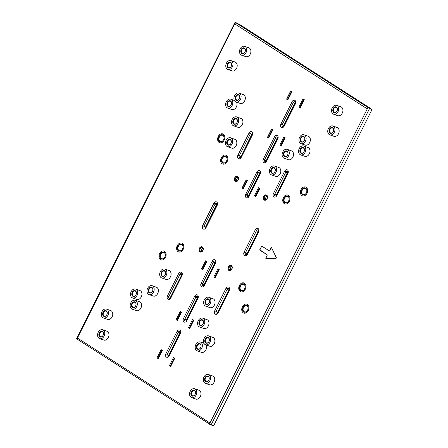 <?xml version="1.0" encoding="UTF-8"?>
<svg xmlns="http://www.w3.org/2000/svg" width="448" height="448" viewBox="0 0 448 448"><rect width="100%" height="100%" fill="white"/><g stroke="black" fill="none" stroke-linecap="round" stroke-linejoin="round"><path stroke-width="0.67" d="M333.48 136.052A4.687 3.45 -70.8 0 0 334.018 136.315A4.687 3.45 -70.8 0 0 338.671 133.403A4.687 3.45 -70.8 0 0 337.646 127.73A4.687 3.45 -70.8 0 0 337.103 127.462L332.886 125.994A4.687 3.45 109.2 0 1 334.673 127.904A4.687 3.45 109.2 0 1 333.827 133.073A4.687 3.45 109.2 0 1 329.801 134.848A4.687 3.45 109.2 0 1 328.014 132.938A4.687 3.45 109.2 0 1 328.86 127.77A4.687 3.45 109.2 0 1 332.886 125.994M107.072 319.155A4.687 3.45 -70.8 0 0 107.615 319.418A4.687 3.45 -70.8 0 0 112.269 316.512A4.687 3.45 -70.8 0 0 111.244 310.834A4.687 3.45 -70.8 0 0 110.701 310.57L106.478 309.098A4.687 3.45 109.2 0 1 107.022 309.361A4.687 3.45 109.2 0 1 108.052 315.039A4.687 3.45 109.2 0 1 103.398 317.951A4.687 3.45 109.2 0 1 102.855 317.688A4.687 3.45 109.2 0 1 101.83 312.01A4.687 3.45 109.2 0 1 106.478 309.098M136.242 299.146A4.687 3.45 -70.8 0 0 136.786 299.41A4.687 3.45 -70.8 0 0 141.439 296.503A4.687 3.45 -70.8 0 0 140.414 290.825A4.687 3.45 -70.8 0 0 139.871 290.562L135.649 289.094A4.687 3.45 109.2 0 1 136.192 289.358A4.687 3.45 109.2 0 1 137.222 295.036A4.687 3.45 109.2 0 1 132.569 297.942A4.687 3.45 109.2 0 1 132.026 297.679A4.687 3.45 109.2 0 1 131.001 292.001A4.687 3.45 109.2 0 1 135.649 289.094M304.31 156.061A4.687 3.45 -70.8 0 0 304.853 156.324A4.687 3.45 -70.8 0 0 309.501 153.412A4.687 3.45 -70.8 0 0 308.476 147.734A4.687 3.45 -70.8 0 0 307.933 147.47L303.716 146.003A4.687 3.45 109.2 0 1 304.259 146.266A4.687 3.45 109.2 0 1 305.284 151.945A4.687 3.45 109.2 0 1 300.63 154.851A4.687 3.45 109.2 0 1 300.087 154.588A4.687 3.45 109.2 0 1 299.062 148.91A4.687 3.45 109.2 0 1 303.716 146.003M209.216 345.951A4.687 3.45 -70.8 0 0 209.759 346.214A4.687 3.45 -70.8 0 0 214.413 343.308A4.687 3.45 -70.8 0 0 213.382 337.63A4.687 3.45 -70.8 0 0 212.845 337.366L208.622 335.894A4.687 3.45 109.2 0 1 209.166 336.162A4.687 3.45 109.2 0 1 210.19 341.835A4.687 3.45 109.2 0 1 205.542 344.747A4.687 3.45 109.2 0 1 204.999 344.484A4.687 3.45 109.2 0 1 203.969 338.806A4.687 3.45 109.2 0 1 208.622 335.894M231.157 147.857A4.687 3.45 -70.8 0 0 231.7 148.12A4.687 3.45 -70.8 0 0 236.354 145.214A4.687 3.45 -70.8 0 0 235.323 139.535A4.687 3.45 -70.8 0 0 234.78 139.272L230.563 137.799A4.687 3.45 109.2 0 1 231.106 138.062A4.687 3.45 109.2 0 1 232.131 143.741A4.687 3.45 109.2 0 1 227.478 146.653A4.687 3.45 109.2 0 1 226.934 146.384A4.687 3.45 109.2 0 1 225.91 140.711A4.687 3.45 109.2 0 1 230.563 137.799M209.395 307.35A4.687 3.45 -70.8 0 0 209.938 307.614A4.687 3.45 -70.8 0 0 214.592 304.707A4.687 3.45 -70.8 0 0 213.562 299.029A4.687 3.45 -70.8 0 0 213.024 298.766L208.802 297.293A4.687 3.45 109.2 0 1 209.345 297.556A4.687 3.45 109.2 0 1 210.37 303.234A4.687 3.45 109.2 0 1 205.722 306.146A4.687 3.45 109.2 0 1 205.178 305.883A4.687 3.45 109.2 0 1 204.148 300.205A4.687 3.45 109.2 0 1 208.802 297.293M209.037 384.552A4.687 3.45 -70.8 0 0 209.58 384.815A4.687 3.45 -70.8 0 0 214.234 381.909A4.687 3.45 -70.8 0 0 213.203 376.23A4.687 3.45 -70.8 0 0 212.66 375.967L208.443 374.494A4.687 3.45 109.2 0 1 208.986 374.763A4.687 3.45 109.2 0 1 210.011 380.436A4.687 3.45 109.2 0 1 205.363 383.348A4.687 3.45 109.2 0 1 204.82 383.085A4.687 3.45 109.2 0 1 203.79 377.406A4.687 3.45 109.2 0 1 208.443 374.494M231.515 70.655A4.687 3.45 -70.8 0 0 232.058 70.918A4.687 3.45 -70.8 0 0 236.712 68.006A4.687 3.45 -70.8 0 0 235.682 62.334A4.687 3.45 -70.8 0 0 235.138 62.065L230.922 60.598A4.687 3.45 109.2 0 1 232.708 62.502A4.687 3.45 109.2 0 1 231.862 67.67A4.687 3.45 109.2 0 1 227.836 69.446A4.687 3.45 109.2 0 1 226.05 67.542A4.687 3.45 109.2 0 1 226.895 62.373A4.687 3.45 109.2 0 1 230.922 60.598M165.413 279.143A4.687 3.45 -70.8 0 0 165.956 279.406A4.687 3.45 -70.8 0 0 170.61 276.494A4.687 3.45 -70.8 0 0 169.579 270.816A4.687 3.45 -70.8 0 0 169.042 270.553L164.819 269.086A4.687 3.45 109.2 0 1 165.362 269.349A4.687 3.45 109.2 0 1 166.387 275.027A4.687 3.45 109.2 0 1 161.739 277.934A4.687 3.45 109.2 0 1 161.196 277.67A4.687 3.45 109.2 0 1 160.166 271.992A4.687 3.45 109.2 0 1 164.819 269.086M275.139 176.064A4.687 3.45 -70.8 0 0 275.682 176.333A4.687 3.45 -70.8 0 0 280.33 173.421A4.687 3.45 -70.8 0 0 279.306 167.742A4.687 3.45 -70.8 0 0 278.762 167.479L274.546 166.012A4.687 3.45 109.2 0 1 275.089 166.275A4.687 3.45 109.2 0 1 276.114 171.954A4.687 3.45 109.2 0 1 271.46 174.86A4.687 3.45 109.2 0 1 270.917 174.597A4.687 3.45 109.2 0 1 269.892 168.918A4.687 3.45 109.2 0 1 274.546 166.012M231.342 265.597A2.705 1.994 -70.8 0 0 231.028 265.446A2.705 1.994 -70.8 0 0 228.346 267.126A2.705 1.994 -70.8 0 0 228.939 270.402A2.705 1.994 -70.8 0 0 229.253 270.558A2.705 1.994 -70.8 0 0 231.935 268.878A2.705 1.994 -70.8 0 0 231.342 265.597M202.356 247.005A2.705 1.994 -70.8 0 0 202.042 246.854A2.705 1.994 -70.8 0 0 199.354 248.534A2.705 1.994 -70.8 0 0 199.948 251.81A2.705 1.994 -70.8 0 0 200.262 251.961A2.705 1.994 -70.8 0 0 202.944 250.281A2.705 1.994 -70.8 0 0 202.356 247.005M237.63 176.557A2.705 1.994 -70.8 0 0 237.317 176.406A2.705 1.994 -70.8 0 0 234.634 178.086A2.705 1.994 -70.8 0 0 235.222 181.362A2.705 1.994 -70.8 0 0 235.536 181.513A2.705 1.994 -70.8 0 0 238.224 179.833A2.705 1.994 -70.8 0 0 237.63 176.557M266.622 195.149A2.705 1.994 -70.8 0 0 266.308 194.998A2.705 1.994 -70.8 0 0 263.62 196.678A2.705 1.994 -70.8 0 0 264.214 199.954A2.705 1.994 -70.8 0 0 264.527 200.11A2.705 1.994 -70.8 0 0 267.215 198.43A2.705 1.994 -70.8 0 0 266.622 195.149M304.668 144.844A4.687 3.45 -70.8 0 0 305.211 145.113A4.687 3.45 -70.8 0 0 309.865 142.201A4.687 3.45 -70.8 0 0 308.84 136.522A4.687 3.45 -70.8 0 0 308.297 136.259L304.074 134.792A4.687 3.45 109.2 0 1 304.618 135.055A4.687 3.45 109.2 0 1 305.648 140.734A4.687 3.45 109.2 0 1 300.994 143.64A4.687 3.45 109.2 0 1 300.451 143.377A4.687 3.45 109.2 0 1 299.426 137.698A4.687 3.45 109.2 0 1 304.074 134.792M239.652 103.141A4.687 3.45 -70.8 0 0 240.19 103.404A4.687 3.45 -70.8 0 0 244.843 100.498A4.687 3.45 -70.8 0 0 243.818 94.819A4.687 3.45 -70.8 0 0 243.275 94.556L239.053 93.089A4.687 3.45 109.2 0 1 239.596 93.352A4.687 3.45 109.2 0 1 240.626 99.03A4.687 3.45 109.2 0 1 235.973 101.937A4.687 3.45 109.2 0 1 235.43 101.674A4.687 3.45 109.2 0 1 234.405 95.995A4.687 3.45 109.2 0 1 239.053 93.089M237.233 126.974A4.687 3.45 -70.8 0 0 237.776 127.243A4.687 3.45 -70.8 0 0 242.43 124.331A4.687 3.45 -70.8 0 0 241.405 118.653A4.687 3.45 -70.8 0 0 240.862 118.39L236.639 116.922A4.687 3.45 109.2 0 1 237.182 117.186A4.687 3.45 109.2 0 1 238.213 122.864A4.687 3.45 109.2 0 1 233.559 125.77A4.687 3.45 109.2 0 1 233.016 125.507A4.687 3.45 109.2 0 1 231.991 119.829A4.687 3.45 109.2 0 1 236.639 116.922M135.884 310.363A4.687 3.45 -70.8 0 0 136.427 310.626A4.687 3.45 -70.8 0 0 141.075 307.714A4.687 3.45 -70.8 0 0 140.05 302.036A4.687 3.45 -70.8 0 0 139.507 301.773L135.29 300.306A4.687 3.45 109.2 0 1 135.828 300.569A4.687 3.45 109.2 0 1 136.858 306.247A4.687 3.45 109.2 0 1 132.205 309.154A4.687 3.45 109.2 0 1 131.662 308.89A4.687 3.45 109.2 0 1 130.637 303.212A4.687 3.45 109.2 0 1 135.29 300.306M152.706 295.77A4.687 3.45 -70.8 0 0 153.25 296.033A4.687 3.45 -70.8 0 0 157.903 293.126A4.687 3.45 -70.8 0 0 156.878 287.448A4.687 3.45 -70.8 0 0 156.335 287.185L152.113 285.712A4.687 3.45 109.2 0 1 152.656 285.981A4.687 3.45 109.2 0 1 153.686 291.654A4.687 3.45 109.2 0 1 149.033 294.566A4.687 3.45 109.2 0 1 148.49 294.302A4.687 3.45 109.2 0 1 147.465 288.624A4.687 3.45 109.2 0 1 152.113 285.712M203.319 328.233A4.687 3.45 -70.8 0 0 203.862 328.496A4.687 3.45 -70.8 0 0 208.51 325.584A4.687 3.45 -70.8 0 0 207.486 319.906A4.687 3.45 -70.8 0 0 206.942 319.642L202.726 318.175A4.687 3.45 109.2 0 1 203.269 318.438A4.687 3.45 109.2 0 1 204.294 324.117A4.687 3.45 109.2 0 1 199.64 327.023A4.687 3.45 109.2 0 1 199.097 326.76A4.687 3.45 109.2 0 1 198.072 321.082A4.687 3.45 109.2 0 1 202.726 318.175M287.846 159.438A4.687 3.45 -70.8 0 0 288.383 159.701A4.687 3.45 -70.8 0 0 293.037 156.789A4.687 3.45 -70.8 0 0 292.012 151.116A4.687 3.45 -70.8 0 0 291.469 150.847L287.252 149.38A4.687 3.45 109.2 0 1 287.79 149.643A4.687 3.45 109.2 0 1 288.82 155.322A4.687 3.45 109.2 0 1 284.166 158.234A4.687 3.45 109.2 0 1 283.623 157.965A4.687 3.45 109.2 0 1 282.598 152.292A4.687 3.45 109.2 0 1 287.252 149.38M271.421 247.554L271.169 247.699L271.51 247.643L276.382 257.813L276.17 258.233L265.961 258.731L265.826 258.367L265.905 258.726M337.249 115.394A4.687 3.45 -70.8 0 0 337.792 115.662A4.687 3.45 -70.8 0 0 342.446 112.75A4.687 3.45 -70.8 0 0 341.415 107.072A4.687 3.45 -70.8 0 0 340.878 106.809L336.655 105.342A4.687 3.45 109.2 0 1 337.198 105.605A4.687 3.45 109.2 0 1 338.223 111.283A4.687 3.45 109.2 0 1 333.575 114.19A4.687 3.45 109.2 0 1 333.032 113.926A4.687 3.45 109.2 0 1 332.002 108.248A4.687 3.45 109.2 0 1 336.655 105.342M245.235 56.381A4.687 3.45 -70.8 0 0 245.778 56.644A4.687 3.45 -70.8 0 0 250.432 53.732A4.687 3.45 -70.8 0 0 249.402 48.054A4.687 3.45 -70.8 0 0 248.858 47.79L244.642 46.323A4.687 3.45 109.2 0 1 245.185 46.586A4.687 3.45 109.2 0 1 246.21 52.265A4.687 3.45 109.2 0 1 241.556 55.171A4.687 3.45 109.2 0 1 241.018 54.908A4.687 3.45 109.2 0 1 239.988 49.23A4.687 3.45 109.2 0 1 244.642 46.323M103.303 339.814A4.687 3.45 -70.8 0 0 103.846 340.077A4.687 3.45 -70.8 0 0 108.494 337.165A4.687 3.45 -70.8 0 0 107.47 331.486A4.687 3.45 -70.8 0 0 106.926 331.223L102.71 329.756A4.687 3.45 109.2 0 1 103.253 330.019A4.687 3.45 109.2 0 1 104.278 335.698A4.687 3.45 109.2 0 1 99.624 338.604A4.687 3.45 109.2 0 1 99.081 338.341A4.687 3.45 109.2 0 1 98.056 332.662A4.687 3.45 109.2 0 1 102.71 329.756M195.317 398.826A4.687 3.45 -70.8 0 0 195.86 399.095A4.687 3.45 -70.8 0 0 200.514 396.183A4.687 3.45 -70.8 0 0 199.483 390.505A4.687 3.45 -70.8 0 0 198.94 390.242L194.723 388.774A4.687 3.45 109.2 0 1 195.266 389.038A4.687 3.45 109.2 0 1 196.291 394.716A4.687 3.45 109.2 0 1 191.643 397.622A4.687 3.45 109.2 0 1 191.1 397.359A4.687 3.45 109.2 0 1 190.07 391.681A4.687 3.45 109.2 0 1 194.723 388.774M243.264 312.81A4.687 3.45 -70.8 0 0 243.807 313.079A4.687 3.45 -70.8 0 0 248.461 310.167A4.687 3.45 -70.8 0 0 247.436 304.489A4.687 3.45 -70.8 0 0 246.893 304.226A4.687 3.45 -70.8 0 0 242.239 307.138A4.687 3.45 -70.8 0 0 243.264 312.81A4.687 3.45 -70.8 0 0 243.807 313.079A4.687 3.45 -70.8 0 0 248.461 310.167A4.687 3.45 -70.8 0 0 247.436 304.489A4.687 3.45 -70.8 0 0 246.893 304.226A4.687 3.45 -70.8 0 0 242.239 307.138A4.687 3.45 -70.8 0 0 243.264 312.81M301.963 195.597A4.687 3.45 -70.8 0 0 302.506 195.86A4.687 3.45 -70.8 0 0 307.16 192.948A4.687 3.45 -70.8 0 0 306.13 187.275A4.687 3.45 -70.8 0 0 305.592 187.006A4.687 3.45 -70.8 0 0 300.938 189.918A4.687 3.45 -70.8 0 0 301.963 195.597A4.687 3.45 -70.8 0 0 302.506 195.86A4.687 3.45 -70.8 0 0 307.16 192.948A4.687 3.45 -70.8 0 0 306.13 187.275A4.687 3.45 -70.8 0 0 305.592 187.006A4.687 3.45 -70.8 0 0 300.938 189.918A4.687 3.45 -70.8 0 0 301.963 195.597M219.134 142.47A4.687 3.45 -70.8 0 0 219.677 142.733A4.687 3.45 -70.8 0 0 224.33 139.826A4.687 3.45 -70.8 0 0 223.3 134.148A4.687 3.45 -70.8 0 0 222.762 133.885A4.687 3.45 -70.8 0 0 218.109 136.791A4.687 3.45 -70.8 0 0 219.134 142.47A4.687 3.45 -70.8 0 0 219.677 142.733A4.687 3.45 -70.8 0 0 224.33 139.826A4.687 3.45 -70.8 0 0 223.3 134.148A4.687 3.45 -70.8 0 0 222.762 133.885A4.687 3.45 -70.8 0 0 218.109 136.791A4.687 3.45 -70.8 0 0 219.134 142.47M160.434 259.689A4.687 3.45 -70.8 0 0 160.978 259.952A4.687 3.45 -70.8 0 0 165.631 257.04A4.687 3.45 -70.8 0 0 164.606 251.367A4.687 3.45 -70.8 0 0 164.063 251.098A4.687 3.45 -70.8 0 0 159.41 254.01A4.687 3.45 -70.8 0 0 160.434 259.689A4.687 3.45 -70.8 0 0 160.978 259.952A4.687 3.45 -70.8 0 0 165.631 257.04A4.687 3.45 -70.8 0 0 164.606 251.367A4.687 3.45 -70.8 0 0 164.063 251.098A4.687 3.45 -70.8 0 0 159.41 254.01A4.687 3.45 -70.8 0 0 160.434 259.689M284.273 203.605A4.687 3.45 -70.8 0 0 284.816 203.868A4.687 3.45 -70.8 0 0 289.47 200.962A4.687 3.45 -70.8 0 0 288.439 195.283A4.687 3.45 -70.8 0 0 287.896 195.02A4.687 3.45 -70.8 0 0 283.248 197.926A4.687 3.45 -70.8 0 0 284.273 203.605A4.687 3.45 -70.8 0 0 284.816 203.868A4.687 3.45 -70.8 0 0 289.47 200.962A4.687 3.45 -70.8 0 0 288.439 195.283A4.687 3.45 -70.8 0 0 287.896 195.02A4.687 3.45 -70.8 0 0 283.248 197.926A4.687 3.45 -70.8 0 0 284.273 203.605M240.251 291.519A4.687 3.45 -70.8 0 0 240.794 291.782A4.687 3.45 -70.8 0 0 245.442 288.876A4.687 3.45 -70.8 0 0 244.418 283.198A4.687 3.45 -70.8 0 0 243.874 282.934A4.687 3.45 -70.8 0 0 239.221 285.841A4.687 3.45 -70.8 0 0 240.251 291.519A4.687 3.45 -70.8 0 0 240.794 291.782A4.687 3.45 -70.8 0 0 245.442 288.876A4.687 3.45 -70.8 0 0 244.418 283.198A4.687 3.45 -70.8 0 0 243.874 282.934A4.687 3.45 -70.8 0 0 239.221 285.841A4.687 3.45 -70.8 0 0 240.251 291.519M178.13 251.675A4.687 3.45 -70.8 0 0 178.668 251.938A4.687 3.45 -70.8 0 0 183.322 249.032A4.687 3.45 -70.8 0 0 182.297 243.354A4.687 3.45 -70.8 0 0 181.754 243.09A4.687 3.45 -70.8 0 0 177.1 245.997A4.687 3.45 -70.8 0 0 178.13 251.675A4.687 3.45 -70.8 0 0 178.668 251.938A4.687 3.45 -70.8 0 0 183.322 249.032A4.687 3.45 -70.8 0 0 182.297 243.354A4.687 3.45 -70.8 0 0 181.754 243.09A4.687 3.45 -70.8 0 0 177.1 245.997A4.687 3.45 -70.8 0 0 178.13 251.675M222.152 163.761A4.687 3.45 -70.8 0 0 222.695 164.024A4.687 3.45 -70.8 0 0 227.349 161.118A4.687 3.45 -70.8 0 0 226.318 155.439A4.687 3.45 -70.8 0 0 225.775 155.176A4.687 3.45 -70.8 0 0 221.127 158.082A4.687 3.45 -70.8 0 0 222.152 163.761A4.687 3.45 -70.8 0 0 222.695 164.024A4.687 3.45 -70.8 0 0 227.349 161.118A4.687 3.45 -70.8 0 0 226.318 155.439A4.687 3.45 -70.8 0 0 225.775 155.176A4.687 3.45 -70.8 0 0 221.127 158.082A4.687 3.45 -70.8 0 0 222.152 163.761M248.59 196.045A1.266 0.935 109.2 0 1 248.287 196.442L248.287 196.442A1.266 0.935 109.2 0 1 247.089 196.487A1.266 0.935 109.2 0 1 247.016 194.992L258.166 172.721A1.266 0.935 109.2 0 1 259.179 171.993A1.266 0.935 109.2 0 1 259.924 172.788L259.924 172.788A1.266 0.935 109.2 0 1 259.756 173.74L260.182 174.138L249.026 196.409L248.59 196.022L259.739 173.774M266.196 160.877A1.266 0.935 109.2 0 1 265.899 161.28L265.899 161.28A1.266 0.935 109.2 0 1 264.695 161.319A1.266 0.935 109.2 0 1 264.622 159.824L275.778 137.553A1.266 0.935 109.2 0 1 276.786 136.83A1.266 0.935 109.2 0 1 277.53 137.62L277.53 137.62A1.266 0.935 109.2 0 1 277.368 138.572A1.585 1.585 0 0 0 277.53 137.62L265.899 161.28M283.808 125.714A1.266 0.935 109.2 0 1 283.506 126.112L283.506 126.112A1.266 0.935 109.2 0 1 282.307 126.157A1.266 0.935 109.2 0 1 282.234 124.662L293.39 102.39A1.266 0.935 109.2 0 1 294.398 101.662A1.266 0.935 109.2 0 1 295.142 102.458L295.142 102.458A1.266 0.935 109.2 0 1 294.98 103.41A1.585 1.585 0 0 0 295.142 102.458L283.506 126.112M252.386 135.066A2.638 1.943 -70.8 0 0 251.905 131.662A2.638 1.943 -70.8 0 0 249.077 132.944L237.922 155.215A2.638 1.943 -70.8 0 0 238.403 158.62A2.638 1.943 -70.8 0 0 241.237 157.343L252.386 135.066L251.966 134.669A1.266 0.935 -70.8 0 0 252.129 133.717L252.129 133.717A1.266 0.935 -70.8 0 0 251.384 132.927A1.266 0.935 -70.8 0 0 250.376 133.65L251.978 134.63M240.822 156.901L239.221 155.921A1.266 0.935 -70.8 0 0 239.294 157.416A1.266 0.935 -70.8 0 0 240.492 157.371L240.492 157.371A1.266 0.935 -70.8 0 0 240.794 156.974L251.95 134.702M287.93 173.354A2.638 1.943 -70.8 0 0 287.448 169.949A2.638 1.943 -70.8 0 0 284.62 171.231L273.465 193.502A2.638 1.943 -70.8 0 0 273.946 196.907A2.638 1.943 -70.8 0 0 276.78 195.625L287.93 173.354L287.493 172.967A1.266 0.935 -70.8 0 0 287.672 172.004L287.672 172.004A1.266 0.935 -70.8 0 0 286.927 171.209A1.266 0.935 -70.8 0 0 285.919 171.937L287.521 172.911M276.371 195.182L274.764 194.208A1.266 0.935 -70.8 0 0 274.837 195.703A1.266 0.935 -70.8 0 0 276.041 195.658L276.041 195.658A1.266 0.935 -70.8 0 0 276.338 195.261M217.168 205.402A2.638 1.943 -70.8 0 0 216.686 201.992A2.638 1.943 -70.8 0 0 213.853 203.274L202.703 225.546A2.638 1.943 -70.8 0 0 203.185 228.956A2.638 1.943 -70.8 0 0 206.018 227.674L217.168 205.402L216.748 204.999A1.266 0.935 -70.8 0 0 216.91 204.047L216.91 204.047A1.266 0.935 -70.8 0 0 216.166 203.258A1.266 0.935 -70.8 0 0 215.158 203.98L216.759 204.96M205.604 227.231L204.002 226.251A1.266 0.935 -70.8 0 0 204.075 227.746A1.266 0.935 -70.8 0 0 205.274 227.707L205.274 227.707A1.266 0.935 -70.8 0 0 205.576 227.304M247.43 254.234L258.586 231.963A2.638 1.943 -70.8 0 0 258.098 228.558A2.638 1.943 -70.8 0 0 255.27 229.835L244.115 252.112A2.638 1.943 -70.8 0 0 244.602 255.517A2.638 1.943 -70.8 0 0 247.43 254.234L246.994 253.848L258.16 231.566A1.266 0.935 -70.8 0 0 258.322 230.614L258.322 230.614A1.266 0.935 -70.8 0 0 257.578 229.818A1.266 0.935 -70.8 0 0 256.57 230.541L258.171 231.521M247.022 253.792L245.42 252.812A1.266 0.935 -70.8 0 0 245.487 254.313A1.266 0.935 -70.8 0 0 246.691 254.268L246.691 254.268A1.266 0.935 -70.8 0 0 246.994 253.865M170.794 298.004L181.95 275.733A2.638 1.943 -70.8 0 0 181.468 272.322A2.638 1.943 -70.8 0 0 178.634 273.605L167.485 295.876A2.638 1.943 -70.8 0 0 167.966 299.286A2.638 1.943 -70.8 0 0 170.794 298.004L170.358 297.618L181.53 275.33A1.266 0.935 -70.8 0 0 181.692 274.378L181.692 274.378A1.266 0.935 -70.8 0 0 180.947 273.588A1.266 0.935 -70.8 0 0 179.939 274.31L181.541 275.29M170.386 297.562L168.784 296.582A1.266 0.935 -70.8 0 0 168.857 298.077A1.266 0.935 -70.8 0 0 170.055 298.038L170.055 298.038A1.266 0.935 -70.8 0 0 170.358 297.634M228.822 290.13L227.22 289.15A1.266 0.935 109.2 0 1 228.228 288.428A1.266 0.935 109.2 0 1 228.978 289.218L228.978 289.218A1.266 0.935 109.2 0 1 228.81 290.17L217.644 312.458L218.081 312.844L229.236 290.573A2.638 1.943 -70.8 0 0 228.749 287.162A2.638 1.943 -70.8 0 0 225.921 288.445L214.766 310.716A2.638 1.943 -70.8 0 0 215.253 314.126A2.638 1.943 -70.8 0 0 218.081 312.844M217.644 312.474A1.266 0.935 109.2 0 1 217.342 312.878L217.342 312.878A1.266 0.935 109.2 0 1 216.138 312.917A1.266 0.935 109.2 0 1 216.07 311.422L217.672 312.402M215.572 263.222A2.638 1.943 -70.8 0 0 215.09 259.818A2.638 1.943 -70.8 0 0 212.257 261.1L201.107 283.371A2.638 1.943 -70.8 0 0 201.589 286.776A2.638 1.943 -70.8 0 0 204.417 285.494L215.572 263.222L215.146 262.825A1.266 0.935 -70.8 0 0 215.314 261.873L215.314 261.873A1.266 0.935 -70.8 0 0 214.564 261.078A1.266 0.935 -70.8 0 0 213.556 261.806L215.158 262.78M204.008 285.057L202.406 284.077A1.266 0.935 -70.8 0 0 202.474 285.572A1.266 0.935 -70.8 0 0 203.678 285.527L203.678 285.527A1.266 0.935 -70.8 0 0 203.98 285.13M197.96 298.39A2.638 1.943 -70.8 0 0 197.478 294.986A2.638 1.943 -70.8 0 0 194.65 296.262L183.495 318.534A2.638 1.943 -70.8 0 0 183.977 321.944A2.638 1.943 -70.8 0 0 186.81 320.662L197.96 298.39L197.54 297.993A1.266 0.935 -70.8 0 0 197.702 297.035L197.702 297.035A1.266 0.935 -70.8 0 0 196.958 296.246A1.266 0.935 -70.8 0 0 195.95 296.968L197.551 297.948M186.396 320.219L184.794 319.239A1.266 0.935 -70.8 0 0 184.867 320.74A1.266 0.935 -70.8 0 0 186.066 320.695L186.066 320.695A1.266 0.935 -70.8 0 0 186.368 320.292M179.939 333.116L178.338 332.136A1.266 0.935 109.2 0 1 179.346 331.408A1.266 0.935 109.2 0 1 180.096 332.203L180.096 332.203A1.266 0.935 109.2 0 1 179.928 333.155L180.354 333.553A2.638 1.943 -70.8 0 0 179.866 330.148A2.638 1.943 -70.8 0 0 177.038 331.43L165.883 353.702A2.638 1.943 -70.8 0 0 166.37 357.106A2.638 1.943 -70.8 0 0 169.198 355.824L180.354 333.553M168.762 355.46A1.266 0.935 109.2 0 1 168.459 355.858L168.459 355.858A1.266 0.935 109.2 0 1 167.255 355.902A1.266 0.935 109.2 0 1 167.188 354.407L168.79 355.387M367.864 107.699L209.378 424.189L212.738 425.6A1.322 0.879 122.7 0 0 214.172 424.721L371.482 110.578A1.322 0.879 122.7 0 0 371.353 109.172A1.322 0.879 122.7 0 0 371.224 109.11L367.864 107.699L370.412 108.343L239.546 24.405L236.186 22.994A1.322 0.879 122.7 0 0 234.752 23.867L235.34 22.697L235.004 22.4L237.042 23.05A1.322 0.879 -57.3 0 1 237.171 23.111A1.322 0.879 -57.3 0 1 237.278 23.195M235.34 22.697L237.871 23.582L237.042 23.05M209.966 423.013L77.442 338.016L76.854 339.186L76.518 338.89L235.004 22.4M370.63 108.73A1.322 0.879 -57.3 0 0 370.524 108.64A1.322 0.879 -57.3 0 0 370.395 108.578L368.71 107.99L236.186 22.994M231.336 109.256A4.687 3.45 -70.8 0 0 231.879 109.519A4.687 3.45 -70.8 0 0 236.057 107.52A4.687 3.45 -70.8 0 0 236.561 102.144M158.267 358.646L162.372 350.442L161.134 349.647L157.024 357.851L158.267 358.646M177.346 320.538L181.457 312.334L180.214 311.539L176.103 319.743L177.346 320.538M202.759 269.797L206.87 261.593L205.626 260.792L201.516 269.002L202.759 269.797M247.43 180.594L246.187 179.799L242.077 188.003L243.32 188.798L247.43 180.594M272.838 129.853L271.594 129.052L267.49 137.256L268.727 138.057L272.838 129.853M291.922 91.745L290.679 90.944L286.569 99.154L287.812 99.949L291.922 91.745M170.604 366.565L174.714 358.361L173.471 357.56L169.366 365.764L170.604 366.565M189.689 328.457L193.799 320.253L192.556 319.452L188.446 327.662L189.689 328.457M215.102 277.715L219.206 269.506L217.969 268.71L213.858 276.914L215.102 277.715M259.767 188.507L258.53 187.712L254.419 195.916L255.662 196.717L259.767 188.507M285.18 137.766L283.937 136.97L279.826 145.174L281.07 145.97L285.18 137.766M304.265 99.658L303.022 98.862L298.911 107.066L300.154 107.862L304.265 99.658M200.906 352.066A4.687 3.45 -70.8 0 0 201.443 352.33A4.687 3.45 -70.8 0 0 205.621 350.33A4.687 3.45 -70.8 0 0 206.13 344.954M269.326 250.936L261.761 246.086L259.745 249.743L267.333 254.918L265.826 258.367L267.333 254.918L259.795 250.085L261.761 246.086M271.169 247.699L269.612 250.807L271.169 247.699M161.879 350.129L157.864 358.142L158.357 358.462M180.964 312.021L176.949 320.04L177.442 320.354M206.377 261.274L202.362 269.293L202.854 269.612M246.938 180.275L242.922 188.294L243.415 188.614M272.345 129.534L268.33 137.553L268.822 137.866M291.43 91.426L287.414 99.445L287.907 99.758M174.222 358.042L170.206 366.061L170.699 366.374M193.306 319.934L189.291 327.953L189.784 328.266M218.719 269.192L214.704 277.211L215.191 277.525M259.28 188.194L255.265 196.213L255.752 196.526M284.687 137.452L280.672 145.466L281.165 145.785M303.772 99.344L299.757 107.363L300.25 107.677M76.854 339.186L77.633 339.455M367.282 108.87L234.752 23.867L77.442 338.016A1.322 0.879 122.7 0 0 77.571 339.416A1.322 0.879 122.7 0 0 77.7 339.478M299.757 107.363L298.911 107.066M280.672 145.466L279.826 145.174M255.265 196.213L254.419 195.916M214.704 277.211L213.858 276.914M189.291 327.953L188.446 327.662M170.206 366.061L169.366 365.764M287.414 99.445L286.569 99.154M268.33 137.553L267.49 137.256M242.922 188.294L242.077 188.003M202.362 269.293L201.516 269.002M176.949 320.04L176.103 319.743M157.864 358.142L157.024 357.851M191.834 395.892A3.035 2.234 109.2 0 1 191.279 391.978A3.035 2.234 109.2 0 1 194.533 390.499A3.035 2.234 109.2 0 1 195.087 394.419A3.035 2.234 109.2 0 1 191.834 395.892M192.259 395.629A2.638 1.943 109.2 0 1 191.778 392.224A2.638 1.943 109.2 0 1 194.303 390.79A2.638 1.943 109.2 0 1 194.611 390.942A2.638 1.943 109.2 0 1 195.188 394.139A2.638 1.943 109.2 0 1 192.567 395.78A2.638 1.943 109.2 0 1 192.259 395.629M236.163 100.206A3.035 2.234 109.2 0 1 235.609 96.292A3.035 2.234 109.2 0 1 238.862 94.814A3.035 2.234 109.2 0 1 239.417 98.734A3.035 2.234 109.2 0 1 236.163 100.206M236.594 99.943A2.638 1.943 109.2 0 1 236.113 96.538A2.638 1.943 109.2 0 1 238.638 95.105A2.638 1.943 109.2 0 1 238.941 95.256A2.638 1.943 109.2 0 1 239.518 98.454A2.638 1.943 109.2 0 1 236.897 100.094A2.638 1.943 109.2 0 1 236.594 99.943M197.417 349.132A3.035 2.234 109.2 0 1 196.862 345.212A3.035 2.234 109.2 0 1 200.116 343.739A3.035 2.234 109.2 0 1 200.67 347.654A3.035 2.234 109.2 0 1 197.417 349.132M197.848 348.863A2.638 1.943 109.2 0 1 197.366 345.458A2.638 1.943 109.2 0 1 199.892 344.03A2.638 1.943 109.2 0 1 200.194 344.176A2.638 1.943 109.2 0 1 200.771 347.374A2.638 1.943 109.2 0 1 198.15 349.014A2.638 1.943 109.2 0 1 197.848 348.863M200.85 342.272A4.687 3.45 109.2 0 1 201.88 347.95A4.687 3.45 109.2 0 1 197.226 350.857A4.687 3.45 109.2 0 1 196.683 350.594A4.687 3.45 109.2 0 1 195.658 344.915A4.687 3.45 109.2 0 1 200.312 342.009A4.687 3.45 109.2 0 1 200.85 342.272M233.75 124.04A3.035 2.234 109.2 0 1 233.195 120.126A3.035 2.234 109.2 0 1 236.449 118.647A3.035 2.234 109.2 0 1 237.003 122.567A3.035 2.234 109.2 0 1 233.75 124.04M234.181 123.777A2.638 1.943 109.2 0 1 233.694 120.372A2.638 1.943 109.2 0 1 236.219 118.938A2.638 1.943 109.2 0 1 236.527 119.09A2.638 1.943 109.2 0 1 237.104 122.287A2.638 1.943 109.2 0 1 234.483 123.928A2.638 1.943 109.2 0 1 234.181 123.777M132.395 307.423A3.035 2.234 109.2 0 1 131.841 303.509A3.035 2.234 109.2 0 1 135.094 302.036A3.035 2.234 109.2 0 1 135.654 305.95A3.035 2.234 109.2 0 1 132.395 307.423M132.826 307.16A2.638 1.943 109.2 0 1 132.345 303.755A2.638 1.943 109.2 0 1 134.87 302.327A2.638 1.943 109.2 0 1 135.173 302.473A2.638 1.943 109.2 0 1 135.755 305.67A2.638 1.943 109.2 0 1 133.134 307.311A2.638 1.943 109.2 0 1 132.826 307.16M199.83 325.293A3.035 2.234 109.2 0 1 199.276 321.378A3.035 2.234 109.2 0 1 202.535 319.906A3.035 2.234 109.2 0 1 203.09 323.82A3.035 2.234 109.2 0 1 199.83 325.293M200.262 325.03A2.638 1.943 109.2 0 1 199.78 321.625A2.638 1.943 109.2 0 1 202.306 320.197A2.638 1.943 109.2 0 1 202.608 320.342A2.638 1.943 109.2 0 1 203.19 323.54A2.638 1.943 109.2 0 1 200.57 325.181A2.638 1.943 109.2 0 1 200.262 325.03M149.223 292.835A3.035 2.234 109.2 0 1 148.669 288.915A3.035 2.234 109.2 0 1 151.922 287.442A3.035 2.234 109.2 0 1 152.477 291.362A3.035 2.234 109.2 0 1 149.223 292.835M149.654 292.572A2.638 1.943 109.2 0 1 149.173 289.167A2.638 1.943 109.2 0 1 151.693 287.734A2.638 1.943 109.2 0 1 152.001 287.885A2.638 1.943 109.2 0 1 152.578 291.082A2.638 1.943 109.2 0 1 149.957 292.723A2.638 1.943 109.2 0 1 149.654 292.572M301.185 141.91A3.035 2.234 109.2 0 1 300.63 137.995A3.035 2.234 109.2 0 1 303.884 136.517A3.035 2.234 109.2 0 1 304.438 140.437A3.035 2.234 109.2 0 1 301.185 141.91M301.616 141.646A2.638 1.943 109.2 0 1 301.129 138.242A2.638 1.943 109.2 0 1 303.654 136.808A2.638 1.943 109.2 0 1 303.962 136.959A2.638 1.943 109.2 0 1 304.539 140.157A2.638 1.943 109.2 0 1 301.918 141.798A2.638 1.943 109.2 0 1 301.616 141.646M284.357 156.503A3.035 2.234 109.2 0 1 283.802 152.583A3.035 2.234 109.2 0 1 287.056 151.11A3.035 2.234 109.2 0 1 287.61 155.025A3.035 2.234 109.2 0 1 284.357 156.503M284.788 156.24A2.638 1.943 109.2 0 1 284.306 152.83A2.638 1.943 109.2 0 1 286.832 151.402A2.638 1.943 109.2 0 1 287.134 151.547A2.638 1.943 109.2 0 1 287.711 154.75A2.638 1.943 109.2 0 1 285.09 156.386A2.638 1.943 109.2 0 1 284.788 156.24M333.766 112.459A3.035 2.234 109.2 0 1 333.211 108.545A3.035 2.234 109.2 0 1 336.465 107.066A3.035 2.234 109.2 0 1 337.019 110.986A3.035 2.234 109.2 0 1 333.766 112.459M334.191 112.196A2.638 1.943 109.2 0 1 333.71 108.791A2.638 1.943 109.2 0 1 336.235 107.358A2.638 1.943 109.2 0 1 336.543 107.509A2.638 1.943 109.2 0 1 337.12 110.706A2.638 1.943 109.2 0 1 334.499 112.347A2.638 1.943 109.2 0 1 334.191 112.196M99.814 336.874A3.035 2.234 109.2 0 1 99.26 332.959A3.035 2.234 109.2 0 1 102.519 331.486A3.035 2.234 109.2 0 1 103.074 335.401A3.035 2.234 109.2 0 1 99.814 336.874M100.246 336.61A2.638 1.943 109.2 0 1 99.764 333.206A2.638 1.943 109.2 0 1 102.29 331.778A2.638 1.943 109.2 0 1 102.592 331.923A2.638 1.943 109.2 0 1 103.174 335.121A2.638 1.943 109.2 0 1 100.554 336.762A2.638 1.943 109.2 0 1 100.246 336.61M241.752 53.441A3.035 2.234 109.2 0 1 241.198 49.526A3.035 2.234 109.2 0 1 244.451 48.054A3.035 2.234 109.2 0 1 245.006 51.968A3.035 2.234 109.2 0 1 241.752 53.441M242.178 53.178A2.638 1.943 109.2 0 1 241.696 49.773A2.638 1.943 109.2 0 1 244.222 48.345A2.638 1.943 109.2 0 1 244.53 48.49A2.638 1.943 109.2 0 1 245.106 51.688A2.638 1.943 109.2 0 1 242.486 53.329A2.638 1.943 109.2 0 1 242.178 53.178M243.706 311.931A3.696 2.722 109.2 0 1 243.029 307.166A3.696 2.722 109.2 0 1 246.994 305.368A3.696 2.722 109.2 0 1 247.671 310.139A3.696 2.722 109.2 0 1 243.706 311.931M244.138 311.668A3.298 2.43 109.2 0 1 243.533 307.412A3.298 2.43 109.2 0 1 246.691 305.626A3.298 2.43 109.2 0 1 247.072 305.81A3.298 2.43 109.2 0 1 247.794 309.809A3.298 2.43 109.2 0 1 244.518 311.858A3.298 2.43 109.2 0 1 244.138 311.668M248.007 309.17A3.298 2.43 -70.8 0 0 247.755 309.898M302.406 194.718A3.696 2.722 109.2 0 1 301.728 189.946A3.696 2.722 109.2 0 1 305.693 188.149A3.696 2.722 109.2 0 1 306.365 192.92A3.696 2.722 109.2 0 1 302.406 194.718M302.831 194.454A3.298 2.43 109.2 0 1 302.232 190.193A3.298 2.43 109.2 0 1 305.385 188.406A3.298 2.43 109.2 0 1 305.771 188.591A3.298 2.43 109.2 0 1 306.494 192.59A3.298 2.43 109.2 0 1 303.218 194.639A3.298 2.43 109.2 0 1 302.831 194.454M306.706 191.951A3.298 2.43 -70.8 0 0 306.454 192.679M160.877 258.81A3.696 2.722 109.2 0 1 160.199 254.038A3.696 2.722 109.2 0 1 164.164 252.246A3.696 2.722 109.2 0 1 164.842 257.012A3.696 2.722 109.2 0 1 160.877 258.81M161.308 258.546A3.298 2.43 109.2 0 1 160.703 254.285A3.298 2.43 109.2 0 1 163.862 252.498A3.298 2.43 109.2 0 1 164.242 252.683A3.298 2.43 109.2 0 1 164.965 256.682A3.298 2.43 109.2 0 1 161.689 258.731A3.298 2.43 109.2 0 1 161.308 258.546M165.178 256.043A3.298 2.43 -70.8 0 0 164.926 256.771M219.576 141.59A3.696 2.722 109.2 0 1 218.898 136.819A3.696 2.722 109.2 0 1 222.863 135.027A3.696 2.722 109.2 0 1 223.541 139.793A3.696 2.722 109.2 0 1 219.576 141.59M220.007 141.327A3.298 2.43 109.2 0 1 219.402 137.066A3.298 2.43 109.2 0 1 222.555 135.279A3.298 2.43 109.2 0 1 222.942 135.464A3.298 2.43 109.2 0 1 223.664 139.462A3.298 2.43 109.2 0 1 220.388 141.512A3.298 2.43 109.2 0 1 220.007 141.327M223.877 138.824A3.298 2.43 -70.8 0 0 223.625 139.558M240.688 290.64A3.696 2.722 109.2 0 1 240.016 285.869A3.696 2.722 109.2 0 1 243.975 284.077A3.696 2.722 109.2 0 1 244.653 288.848A3.696 2.722 109.2 0 1 240.688 290.64M241.119 290.377A3.298 2.43 109.2 0 1 240.514 286.121A3.298 2.43 109.2 0 1 243.673 284.329A3.298 2.43 109.2 0 1 244.054 284.519A3.298 2.43 109.2 0 1 244.776 288.512A3.298 2.43 109.2 0 1 241.5 290.562A3.298 2.43 109.2 0 1 241.119 290.377M244.994 287.874A3.298 2.43 -70.8 0 0 244.737 288.607M284.715 202.726A3.696 2.722 109.2 0 1 284.038 197.96A3.696 2.722 109.2 0 1 288.002 196.162A3.696 2.722 109.2 0 1 288.674 200.934A3.696 2.722 109.2 0 1 284.715 202.726M285.141 202.462A3.298 2.43 109.2 0 1 284.542 198.206A3.298 2.43 109.2 0 1 287.694 196.414A3.298 2.43 109.2 0 1 288.075 196.605A3.298 2.43 109.2 0 1 288.803 200.603A3.298 2.43 109.2 0 1 285.527 202.647A3.298 2.43 109.2 0 1 285.141 202.462M289.016 199.959A3.298 2.43 -70.8 0 0 288.764 200.693M178.567 250.796A3.696 2.722 109.2 0 1 177.89 246.025A3.696 2.722 109.2 0 1 181.854 244.233A3.696 2.722 109.2 0 1 182.532 249.004A3.696 2.722 109.2 0 1 178.567 250.796M178.998 250.533A3.298 2.43 109.2 0 1 178.394 246.277A3.298 2.43 109.2 0 1 181.552 244.485A3.298 2.43 109.2 0 1 181.933 244.67A3.298 2.43 109.2 0 1 182.655 248.668A3.298 2.43 109.2 0 1 179.379 250.718A3.298 2.43 109.2 0 1 178.998 250.533M182.868 248.03A3.298 2.43 -70.8 0 0 182.616 248.763M222.594 162.882A3.696 2.722 109.2 0 1 221.917 158.116A3.696 2.722 109.2 0 1 225.882 156.318A3.696 2.722 109.2 0 1 226.554 161.09A3.696 2.722 109.2 0 1 222.594 162.882M223.02 162.618A3.298 2.43 109.2 0 1 222.415 158.362A3.298 2.43 109.2 0 1 225.574 156.57A3.298 2.43 109.2 0 1 225.954 156.761A3.298 2.43 109.2 0 1 226.677 160.759A3.298 2.43 109.2 0 1 223.401 162.803A3.298 2.43 109.2 0 1 223.02 162.618M226.895 160.115A3.298 2.43 -70.8 0 0 226.638 160.849M267.03 196.325A1.982 1.456 -70.8 0 0 265.95 197.372A1.982 1.456 -70.8 0 0 265.916 199.517M264.303 199.78A2.509 1.848 109.2 0 1 263.844 196.543A2.509 1.848 109.2 0 1 266.532 195.328A2.509 1.848 109.2 0 1 266.991 198.565A2.509 1.848 109.2 0 1 264.303 199.78M264.874 199.427A1.982 1.456 109.2 0 1 264.516 196.874A1.982 1.456 109.2 0 1 266.409 195.798A1.982 1.456 109.2 0 1 266.638 195.91A1.982 1.456 109.2 0 1 267.07 198.313A1.982 1.456 109.2 0 1 265.104 199.539A1.982 1.456 109.2 0 1 264.874 199.427M264.186 200.015A2.772 2.038 -70.8 0 0 264.505 200.172A2.772 2.038 -70.8 0 0 267.26 198.447A2.772 2.038 -70.8 0 0 266.65 195.093A2.772 2.038 -70.8 0 0 266.33 194.936A2.772 2.038 -70.8 0 0 263.581 196.655A2.772 2.038 -70.8 0 0 264.186 200.015M231.75 266.773A1.982 1.456 -70.8 0 0 230.67 267.82A1.982 1.456 -70.8 0 0 230.642 269.965M229.023 270.228A2.509 1.848 109.2 0 1 228.57 266.991A2.509 1.848 109.2 0 1 231.258 265.776A2.509 1.848 109.2 0 1 231.717 269.013A2.509 1.848 109.2 0 1 229.023 270.228M229.6 269.875A1.982 1.456 109.2 0 1 229.236 267.322A1.982 1.456 109.2 0 1 231.129 266.246A1.982 1.456 109.2 0 1 231.358 266.358A1.982 1.456 109.2 0 1 231.795 268.761A1.982 1.456 109.2 0 1 229.824 269.987A1.982 1.456 109.2 0 1 229.6 269.875M228.906 270.463A2.772 2.038 -70.8 0 0 229.23 270.62A2.772 2.038 -70.8 0 0 231.98 268.895A2.772 2.038 -70.8 0 0 231.375 265.541A2.772 2.038 -70.8 0 0 231.05 265.384A2.772 2.038 -70.8 0 0 228.301 267.103A2.772 2.038 -70.8 0 0 228.906 270.463M238.039 177.733A1.982 1.456 -70.8 0 0 236.958 178.78A1.982 1.456 -70.8 0 0 236.925 180.925M235.312 181.188A2.509 1.848 109.2 0 1 234.853 177.951A2.509 1.848 109.2 0 1 237.541 176.73A2.509 1.848 109.2 0 1 238 179.967A2.509 1.848 109.2 0 1 235.312 181.188M235.883 180.835A1.982 1.456 109.2 0 1 235.525 178.282A1.982 1.456 109.2 0 1 237.418 177.206A1.982 1.456 109.2 0 1 237.647 177.318A1.982 1.456 109.2 0 1 238.078 179.715A1.982 1.456 109.2 0 1 236.113 180.947A1.982 1.456 109.2 0 1 235.883 180.835M235.194 181.418A2.772 2.038 -70.8 0 0 235.514 181.574A2.772 2.038 -70.8 0 0 238.269 179.855A2.772 2.038 -70.8 0 0 237.658 176.495A2.772 2.038 -70.8 0 0 237.339 176.338A2.772 2.038 -70.8 0 0 234.59 178.063A2.772 2.038 -70.8 0 0 235.194 181.418M202.759 248.181A1.982 1.456 -70.8 0 0 201.678 249.228A1.982 1.456 -70.8 0 0 201.65 251.373M200.038 251.636A2.509 1.848 109.2 0 1 199.578 248.399A2.509 1.848 109.2 0 1 202.266 247.178A2.509 1.848 109.2 0 1 202.726 250.415A2.509 1.848 109.2 0 1 200.038 251.636M200.609 251.283A1.982 1.456 109.2 0 1 200.245 248.73A1.982 1.456 109.2 0 1 202.138 247.654A1.982 1.456 109.2 0 1 202.367 247.766A1.982 1.456 109.2 0 1 202.804 250.163A1.982 1.456 109.2 0 1 200.838 251.395A1.982 1.456 109.2 0 1 200.609 251.283M199.92 251.871A2.772 2.038 -70.8 0 0 200.239 252.022A2.772 2.038 -70.8 0 0 202.989 250.303A2.772 2.038 -70.8 0 0 202.384 246.943A2.772 2.038 -70.8 0 0 202.065 246.786A2.772 2.038 -70.8 0 0 199.31 248.511A2.772 2.038 -70.8 0 0 199.92 251.871M227.674 144.922A3.035 2.234 109.2 0 1 227.114 141.002A3.035 2.234 109.2 0 1 230.373 139.53A3.035 2.234 109.2 0 1 230.927 143.45A3.035 2.234 109.2 0 1 227.674 144.922M228.099 144.659A2.638 1.943 109.2 0 1 227.618 141.249A2.638 1.943 109.2 0 1 230.143 139.821A2.638 1.943 109.2 0 1 230.446 139.972A2.638 1.943 109.2 0 1 231.028 143.17A2.638 1.943 109.2 0 1 228.407 144.805A2.638 1.943 109.2 0 1 228.099 144.659M271.65 173.13A3.035 2.234 109.2 0 1 271.096 169.215A3.035 2.234 109.2 0 1 274.355 167.737A3.035 2.234 109.2 0 1 274.91 171.657A3.035 2.234 109.2 0 1 271.65 173.13M272.082 172.866A2.638 1.943 109.2 0 1 271.6 169.462A2.638 1.943 109.2 0 1 274.126 168.028A2.638 1.943 109.2 0 1 274.428 168.179A2.638 1.943 109.2 0 1 275.01 171.377A2.638 1.943 109.2 0 1 272.39 173.018A2.638 1.943 109.2 0 1 272.082 172.866M161.93 276.203A3.035 2.234 109.2 0 1 161.375 272.289A3.035 2.234 109.2 0 1 164.629 270.816A3.035 2.234 109.2 0 1 165.183 274.73A3.035 2.234 109.2 0 1 161.93 276.203M162.355 275.94A2.638 1.943 109.2 0 1 161.874 272.535A2.638 1.943 109.2 0 1 164.399 271.107A2.638 1.943 109.2 0 1 164.707 271.253A2.638 1.943 109.2 0 1 165.284 274.45A2.638 1.943 109.2 0 1 162.663 276.091A2.638 1.943 109.2 0 1 162.355 275.94M205.912 304.416A3.035 2.234 109.2 0 1 205.358 300.496A3.035 2.234 109.2 0 1 208.611 299.023A3.035 2.234 109.2 0 1 209.166 302.943A3.035 2.234 109.2 0 1 205.912 304.416M206.338 304.153A2.638 1.943 109.2 0 1 205.856 300.742A2.638 1.943 109.2 0 1 208.382 299.314A2.638 1.943 109.2 0 1 208.69 299.466A2.638 1.943 109.2 0 1 209.266 302.663A2.638 1.943 109.2 0 1 206.646 304.298A2.638 1.943 109.2 0 1 206.338 304.153M333.502 128.789A3.035 2.234 109.2 0 1 332.237 132.888A3.035 2.234 109.2 0 1 329.185 132.054A3.035 2.234 109.2 0 1 330.45 127.949A3.035 2.234 109.2 0 1 333.502 128.789M333.469 129.091A2.638 1.943 109.2 0 1 332.371 132.658A2.638 1.943 109.2 0 1 330.725 133A2.638 1.943 109.2 0 1 329.722 131.925A2.638 1.943 109.2 0 1 330.198 129.013A2.638 1.943 109.2 0 1 332.466 128.016A2.638 1.943 109.2 0 1 333.469 129.091M231.538 63.392A3.035 2.234 109.2 0 1 230.272 67.491A3.035 2.234 109.2 0 1 227.226 66.657A3.035 2.234 109.2 0 1 228.486 62.552A3.035 2.234 109.2 0 1 231.538 63.392M231.51 63.694A2.638 1.943 109.2 0 1 230.412 67.256A2.638 1.943 109.2 0 1 228.766 67.603A2.638 1.943 109.2 0 1 227.758 66.528A2.638 1.943 109.2 0 1 228.234 63.616A2.638 1.943 109.2 0 1 230.502 62.619A2.638 1.943 109.2 0 1 231.51 63.694M205.554 381.618A3.035 2.234 109.2 0 1 204.999 377.703A3.035 2.234 109.2 0 1 208.253 376.225A3.035 2.234 109.2 0 1 208.807 380.145A3.035 2.234 109.2 0 1 205.554 381.618M205.979 381.354A2.638 1.943 109.2 0 1 205.498 377.95A2.638 1.943 109.2 0 1 208.023 376.516A2.638 1.943 109.2 0 1 208.331 376.667A2.638 1.943 109.2 0 1 208.908 379.865A2.638 1.943 109.2 0 1 206.287 381.506A2.638 1.943 109.2 0 1 205.979 381.354M103.589 316.221A3.035 2.234 109.2 0 1 103.034 312.301A3.035 2.234 109.2 0 1 106.288 310.828A3.035 2.234 109.2 0 1 106.842 314.748A3.035 2.234 109.2 0 1 103.589 316.221M104.02 315.958A2.638 1.943 109.2 0 1 103.538 312.553A2.638 1.943 109.2 0 1 106.058 311.119A2.638 1.943 109.2 0 1 106.366 311.27A2.638 1.943 109.2 0 1 106.943 314.468A2.638 1.943 109.2 0 1 104.322 316.109A2.638 1.943 109.2 0 1 104.02 315.958M300.821 153.126A3.035 2.234 109.2 0 1 300.266 149.206A3.035 2.234 109.2 0 1 303.526 147.734A3.035 2.234 109.2 0 1 304.08 151.648A3.035 2.234 109.2 0 1 300.821 153.126M301.252 152.858A2.638 1.943 109.2 0 1 300.77 149.453A2.638 1.943 109.2 0 1 303.296 148.025A2.638 1.943 109.2 0 1 303.598 148.17A2.638 1.943 109.2 0 1 304.181 151.368A2.638 1.943 109.2 0 1 301.56 153.009A2.638 1.943 109.2 0 1 301.252 152.858M227.853 106.322A3.035 2.234 109.2 0 1 227.293 102.402A3.035 2.234 109.2 0 1 230.552 100.929A3.035 2.234 109.2 0 1 231.106 104.843A3.035 2.234 109.2 0 1 227.853 106.322M228.278 106.058A2.638 1.943 109.2 0 1 227.797 102.648A2.638 1.943 109.2 0 1 230.322 101.22A2.638 1.943 109.2 0 1 230.625 101.366A2.638 1.943 109.2 0 1 231.207 104.569A2.638 1.943 109.2 0 1 228.586 106.204A2.638 1.943 109.2 0 1 228.278 106.058M231.286 99.462A4.687 3.45 109.2 0 1 232.31 105.14A4.687 3.45 109.2 0 1 227.657 108.052A4.687 3.45 109.2 0 1 227.119 107.783A4.687 3.45 109.2 0 1 226.089 102.11A4.687 3.45 109.2 0 1 230.742 99.198A4.687 3.45 109.2 0 1 231.286 99.462M205.733 343.017A3.035 2.234 109.2 0 1 205.178 339.097A3.035 2.234 109.2 0 1 208.432 337.624A3.035 2.234 109.2 0 1 208.986 341.544A3.035 2.234 109.2 0 1 205.733 343.017M206.158 342.754A2.638 1.943 109.2 0 1 205.677 339.349A2.638 1.943 109.2 0 1 208.202 337.915A2.638 1.943 109.2 0 1 208.51 338.066A2.638 1.943 109.2 0 1 209.087 341.264A2.638 1.943 109.2 0 1 206.466 342.905A2.638 1.943 109.2 0 1 206.158 342.754M132.759 296.212A3.035 2.234 109.2 0 1 132.205 292.298A3.035 2.234 109.2 0 1 135.458 290.819A3.035 2.234 109.2 0 1 136.013 294.739A3.035 2.234 109.2 0 1 132.759 296.212M133.19 295.949A2.638 1.943 109.2 0 1 132.703 292.544A2.638 1.943 109.2 0 1 135.229 291.11A2.638 1.943 109.2 0 1 135.537 291.262A2.638 1.943 109.2 0 1 136.114 294.459A2.638 1.943 109.2 0 1 133.493 296.1A2.638 1.943 109.2 0 1 133.19 295.949M248.618 195.972L245.717 194.286L256.866 172.015L259.773 173.695M249.026 196.409A2.638 1.943 109.2 0 1 246.198 197.691A2.638 1.943 109.2 0 1 245.717 194.286M256.866 172.015A2.638 1.943 109.2 0 1 259.7 170.733A2.638 1.943 109.2 0 1 260.182 174.138M266.23 160.804L263.323 159.118L274.478 136.847L277.379 138.533M263.323 159.118A2.638 1.943 109.2 0 0 263.805 162.529A2.638 1.943 109.2 0 0 266.638 161.246L266.202 160.86L277.368 138.572M266.638 161.246L277.788 138.975L277.351 138.589M274.478 136.847A2.638 1.943 109.2 0 1 277.306 135.565A2.638 1.943 109.2 0 1 277.788 138.975M283.836 125.636L280.935 123.956L292.085 101.685L294.991 103.365M280.935 123.956A2.638 1.943 109.2 0 0 281.417 127.361A2.638 1.943 109.2 0 0 284.245 126.078L283.808 125.692L294.98 103.41M284.245 126.078L295.4 103.807L294.963 103.421M292.085 101.685A2.638 1.943 109.2 0 1 294.918 100.402A2.638 1.943 109.2 0 1 295.4 103.807M249.077 132.944L250.376 133.65L239.221 155.921L237.922 155.215M241.237 157.343L240.8 156.957L252.129 133.717A1.585 1.585 0 0 1 251.978 134.658M284.62 171.231L285.919 171.937L274.764 194.208L273.465 193.502M276.78 195.625L276.343 195.238L287.493 172.99M287.672 172.004L276.041 195.658M213.853 203.274L215.158 203.98L204.002 226.251L202.703 225.546M206.018 227.674L205.576 227.287L216.731 205.033M255.27 229.835L256.57 230.541L245.42 252.812L244.115 252.112M258.586 231.963L258.143 231.577L246.691 254.268M178.634 273.605L179.939 274.31L168.784 296.582L167.485 295.876M181.95 275.733L181.513 275.346L170.055 298.038M214.766 310.716L216.07 311.422L227.22 289.15L225.921 288.445M217.342 312.878L228.799 290.186L229.236 290.573M212.257 261.1L213.556 261.806L202.406 284.077L201.107 283.371M204.417 285.494L203.98 285.107L215.13 262.858M194.65 296.262L195.95 296.968L184.794 319.239L183.495 318.534M186.81 320.662L186.368 320.275L197.523 298.021M165.883 353.702L167.188 354.407L178.338 332.136L177.038 331.43M179.911 333.189L168.762 355.438L169.198 355.824M370.395 108.578L371.224 109.11M211.053 425.012L369.538 108.522M259.773 173.729A1.585 1.585 0 0 0 259.924 172.788L248.287 196.442M240.8 156.957L240.492 157.371M205.274 227.707L216.91 204.047M258.322 230.614L258.143 231.577M181.541 275.318A1.585 1.585 0 0 0 181.692 274.378L181.513 275.346M228.827 290.158A1.585 1.585 0 0 0 228.978 289.218L228.799 290.186M215.163 262.814A1.585 1.585 0 0 0 215.314 261.873L203.678 285.527M197.551 297.976A1.585 1.585 0 0 0 197.702 297.035L186.066 320.695M179.945 333.144A1.585 1.585 0 0 0 180.096 332.203L168.459 355.858M237.938 23.604L237.171 23.111M370.524 108.64L371.353 109.172M77.571 339.416L209.468 424.015M191.643 397.622L195.86 399.095M235.973 101.937L240.19 103.404M197.226 350.857L201.443 352.33M200.312 342.009L203.941 343.274M233.559 125.77L237.776 127.243M132.205 309.154L136.427 310.626M199.64 327.023L203.862 328.496M149.033 294.566L153.25 296.033M300.994 143.64L305.211 145.113M284.166 158.234L288.383 159.701M333.575 114.19L337.792 115.662M99.624 338.604L103.846 340.077M241.556 55.171L245.778 56.644M227.478 146.653L231.7 148.12M271.46 174.86L275.682 176.333M161.739 277.934L165.956 279.406M205.722 306.146L209.938 307.614M329.801 134.848L334.018 136.315M227.836 69.446L232.058 70.918M205.363 383.348L209.58 384.815M103.398 317.951L107.615 319.418M300.63 154.851L304.853 156.324M227.657 108.052L231.879 109.519M230.742 99.198L234.371 100.464M205.542 344.747L209.759 346.214M132.569 297.942L136.786 299.41"/></g></svg>
